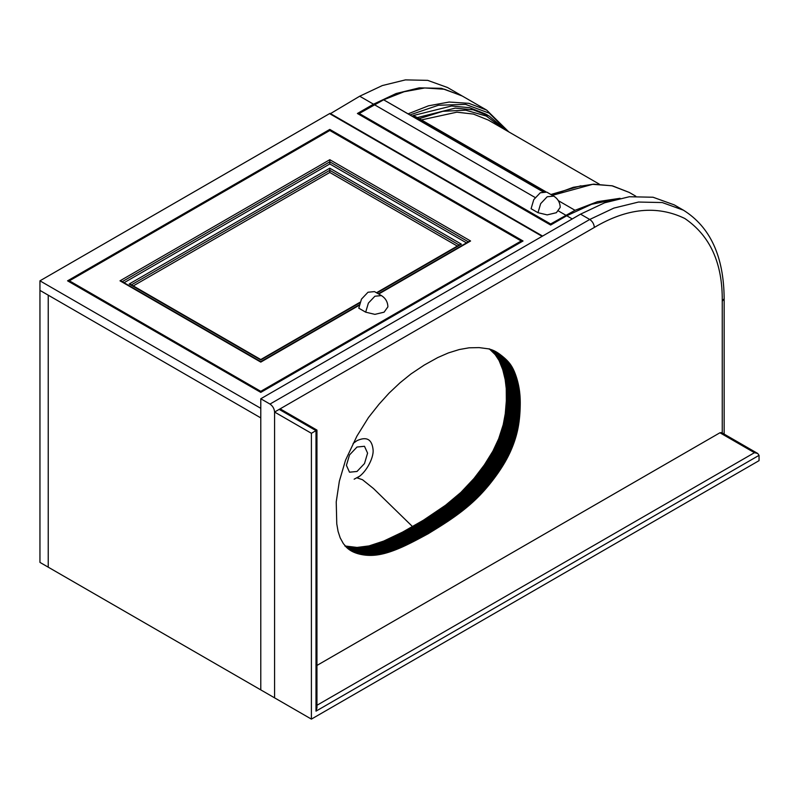 <?xml version="1.0" encoding="UTF-8"?>
<svg xmlns="http://www.w3.org/2000/svg" width="799" height="799" viewBox="0 0 799 799"><rect width="100%" height="100%" fill="white"/><g stroke="black" fill="none" stroke-linecap="round" stroke-linejoin="round"><path stroke-width="1.2" d="M722.246 434.097L722.246 301.283C722.686 263.34 710.191 235.735 684.783 218.477C657.128 205.093 626.985 208.08 594.346 227.435L274.586 412.044C274.297 408.669 272.759 406.012 269.992 404.074L260.784 398.761L260.784 689.887L274.586 697.857L274.586 412.044L274.586 697.857L311.4 719.11L759.05 460.653L759.05 455.35L315.995 711.14L316.953 707.934L316.953 430.092L280.819 409.228L279.191 409.388L274.586 412.044L311.4 433.298L315.995 430.641C317.233 429.922 317.233 429.922 315.995 430.641L279.191 409.388M316.953 665.437L719.939 432.768L721.567 432.609L757.702 453.462L754.446 452.693L719.939 432.768M311.4 719.11L311.4 433.298M759.05 455.35L757.702 453.462M599.29 184.14L488.269 120.04L473.417 114.077L456.838 112.18L421.413 119.92M416.109 118.202L412.304 116.005M508.823 131.915L486.651 110.092L462.261 96.02L444.504 89.258L424.748 87.96L404.114 91.735L383.64 99.795L543.27 191.62M412.783 115.795L413.413 115.505L418.067 117.992L545.707 191.68M505.687 130.097L489.298 116.135L485.622 114.007L469.532 107.685L451.555 105.997L413.413 115.505M359.24 114.547L359.24 113.488L383.63 99.805L542.831 191.72M558.331 200.659L575.02 210.297L558.321 200.649M359.24 113.488L550.631 223.98L575.02 210.297L597.512 201.668L620.084 198.302M330.027 113.887L359.7 96.22L373.503 104.19L357.403 113.488L550.631 225.048L550.631 223.98M353.128 443.435L357.003 440.649C366.711 436.224 372.074 439.33 373.103 449.947C373.822 458.736 364.963 474.067 357.003 477.842L362.486 479.71L373.493 488.539L412.654 526.721M346.416 465.358L349.513 454.931L357.003 447.031L364.484 446.281L367.58 453.133L364.484 463.57L357.003 471.46L349.513 472.209L346.416 465.358M365.682 312.169L358.781 308.184L361.478 299.116L367.989 292.244L374.491 291.605L381.393 295.59L374.891 296.229L368.379 303.101L365.682 312.169L374.891 314.367L384.089 312.169L387.895 306.856C387.735 301.942 385.567 298.187 381.393 295.59M537.987 212.694L531.085 208.709L533.772 199.64L540.284 192.769L546.786 192.13L553.687 196.115L547.185 196.754L540.673 203.625L537.987 212.694L547.185 214.891L556.384 212.694L560.199 207.38C560.039 202.467 557.862 198.711 553.687 196.115M466.516 242.886L329.797 163.955L329.797 161.827L121.847 281.887L120 280.829L260.784 362.107L359.071 305.358M468.743 242.047L470.581 240.988L329.797 159.7L329.797 161.827L468.743 242.047M457.318 246.072L329.797 172.454L329.797 170.327L131.046 285.073L129.208 284.015L260.784 359.979L359.77 302.841M461.383 244.174L329.797 168.199L329.797 170.327L459.545 245.233L461.383 244.174L376.858 292.973M521.188 242.047L521.188 240.988L329.797 130.487L329.797 129.418L67.555 280.829L260.784 392.389L260.784 391.33L521.188 240.988M329.797 172.454L133.263 285.922M329.797 163.955L124.065 282.736M69.393 281.887L69.393 280.829L329.797 130.487M69.393 280.829L260.784 391.33M48.23 295.171L48.23 567.17L39.95 562.396L39.95 290.387L48.23 295.171L48.23 567.17L260.784 689.887L260.784 417.887L39.95 290.387L39.95 280.829L260.784 408.329L260.784 417.887L48.23 295.171M503.26 356.973L489.457 349.003L495.19 354.606L499.085 360.509L502.781 369.737L505.168 379.535L506.256 388.554L506.346 400.798L505.278 413.702L503.22 424.718L498.726 438.691L492.893 451.155L484.354 464.908L473.997 478.491L460.933 492.384L445.642 505.198L423.42 520.209L402.596 532.104L383.7 541.083L369.008 545.917L357.053 547.435L345.098 545.997L358.901 553.967L369.947 555.405L377.038 554.955L384.788 553.397L402.496 546.906L428.114 533.792L448.319 521.038L462.251 511.02L480.139 495.01L489.288 484.653L497.887 473.258L504.918 462.281L510.082 452.364L514.776 440.469L517.672 429.852L519.71 415.87L520.259 402.277L519.52 391.051L517.622 381.333L514.326 371.525L510.191 364.104L503.939 357.543L495.57 351.51L488.589 348.863L479.12 347.605L469.063 347.815L459.315 349.533L448.379 352.928L437.742 357.572L424.259 365.063L410.946 373.962L399.949 382.861L389.073 393.118L378.986 404.264L368.479 417.537L356.933 436.084L345.558 460.114L339.355 481.168L336.229 501.882L336.769 523.844L338.077 531.375L340.194 537.877L343.39 543.67L347.495 548.264L352.719 551.71L358.901 553.967M414.311 525.822L428.114 533.792M269.992 404.074L589.742 219.465L613.852 208.1L638.511 202.047L662.251 202.547L683.435 210.187L674.236 204.874L653.043 197.233L629.312 196.744L604.653 202.786L580.543 214.152L260.784 398.761M373.503 104.19L396.104 93.533L419.225 87.86L441.477 88.319L461.672 95.68M359.7 96.22L382.312 85.563L405.433 79.89L427.675 80.359L447.54 87.52L461.343 95.49M260.784 392.389L523.035 240.988L329.797 129.418M39.95 280.829L329.568 113.618L542.121 236.334M330.027 113.348L542.581 236.065M550.631 225.048L566.741 215.75L591.679 204.274L617.088 198.991M315.995 711.14L315.995 430.641M316.953 705.277L754.446 452.693M503.1 128.609L486.291 116.035L465.717 110.192L442.836 111.301L419.265 118.681M486.651 110.092L468.883 103.341L449.128 102.042L428.494 105.818L408.019 113.877M507.255 131.006L489.278 113.188L465.587 104.379L438.371 105.258L410.267 114.826M489.298 116.135L473.218 109.813L455.24 108.125L417.088 117.633M544.848 191.54L413.263 115.565M374.431 104.719L535.17 197.523M558.561 211.026L565.822 215.221M635.774 196.194L629.272 192.439L611.924 185.768L592.648 184.329L552.399 195.365M580.913 185.787L550.891 194.497M378.696 294.032L470.581 240.988M120 280.829L329.797 159.7M329.797 168.199L129.208 284.015M414.701 525.582L428.504 533.552M415.081 525.352L428.883 533.323M415.47 525.113L429.273 533.083M415.85 524.883L429.652 532.853M416.229 524.643L430.032 532.613M416.609 524.414L430.411 532.384M416.998 524.174L430.801 532.144M417.378 523.944L431.18 531.914M417.757 523.705L431.56 531.675M418.137 523.475L431.939 531.445M418.516 523.245L432.319 531.215M418.896 523.005L432.698 530.975M419.275 522.776L433.078 530.746M419.655 522.546L433.458 530.506M420.034 522.306L433.837 530.276M420.414 522.077L434.217 530.047M420.783 521.837L434.586 529.807M421.163 521.607L434.966 529.577M421.542 521.377L435.345 529.337M421.922 521.138L435.725 529.108M422.291 520.908L436.094 528.878M422.671 520.668L436.474 528.638M423.051 520.439L436.853 528.409M423.42 520.209L437.223 528.169M423.8 519.969L437.602 527.939M424.169 519.74L437.972 527.71M424.549 519.5L438.351 527.47M424.918 519.27L438.721 527.24M425.298 519.03L439.1 527M425.667 518.801L439.47 526.771M426.037 518.561L439.84 526.531M426.416 518.331L440.219 526.291M426.786 518.092L440.589 526.062M427.155 517.852L440.958 525.822M427.525 517.622L441.328 525.592M427.904 517.382L441.697 525.352M428.274 517.143L442.077 525.113M428.644 516.913L442.446 524.883M429.013 516.673L442.816 524.643M429.383 516.434L443.185 524.404M429.752 516.194L443.555 524.164M430.122 515.954L443.924 523.924M430.491 515.725L444.294 523.685M430.851 515.485L444.653 523.445M431.22 515.245L445.023 523.215M431.59 515.005L445.393 522.965M431.959 514.766L445.762 522.726M432.319 514.516L446.122 522.486M432.688 514.276L446.491 522.246M433.058 514.037L446.861 522.007M433.418 513.797L447.22 521.767M433.787 513.557L447.59 521.517M434.157 513.308L447.949 521.278M434.516 513.068L448.319 521.038M434.876 512.818L448.678 520.788M435.245 512.578L449.048 520.549M435.605 512.329L449.408 520.299M435.974 512.089L449.777 520.059M436.334 511.839L450.137 519.809M436.693 511.59L450.496 519.56M437.063 511.35L450.856 519.32M437.423 511.1L451.225 519.07M437.782 510.851L451.585 518.821M438.142 510.601L451.944 518.571M438.501 510.351L452.304 518.321M438.861 510.102L452.663 518.072M439.22 509.852L453.023 517.812M439.58 509.592L453.383 517.562M439.939 509.343L453.742 517.313M440.299 509.093L454.102 517.063M440.658 508.833L454.461 516.803M441.018 508.583L454.821 516.554M441.378 508.324L455.18 516.294M441.737 508.064L455.54 516.034M442.087 507.814L455.889 515.774M442.446 507.555L456.249 515.525M442.806 507.295L456.609 515.265M443.155 507.035L456.958 515.005M443.515 506.776L457.318 514.746M443.874 506.516L457.677 514.486M444.224 506.246L458.027 514.216M444.584 505.987L458.386 513.957M444.933 505.727L458.736 513.697M445.283 505.457L459.085 513.427M445.642 505.198L459.445 513.168M445.992 504.928L459.795 512.898M446.341 504.668L460.144 512.628M446.701 504.399L460.494 512.369M447.05 504.129L460.853 512.099M447.4 503.859L461.203 511.829M447.75 503.59L461.552 511.56M448.099 503.32L461.902 511.29M448.449 503.05L462.251 511.02M448.798 502.771L462.601 510.741M449.148 502.501L462.941 510.471M449.487 502.231L463.29 510.201M449.837 501.952L463.64 509.922M450.187 501.682L463.989 509.642M450.526 501.402L464.329 509.372M450.876 501.123L464.678 509.093M451.215 500.843L465.018 508.813M451.565 500.564L465.368 508.534M451.904 500.284L465.707 508.254M452.254 500.004L466.057 507.974M452.594 499.725L466.396 507.695M452.933 499.445L466.736 507.405M453.273 499.155L467.075 507.125M453.612 498.876L467.415 506.846M453.952 498.586L467.755 506.556M454.291 498.306L468.094 506.266M454.631 498.017L468.434 505.987M454.971 497.727L468.773 505.697M455.31 497.437L469.113 505.407M455.64 497.148L469.442 505.118M455.979 496.858L469.782 504.828M456.319 496.569L470.122 504.539M456.648 496.269L470.451 504.239M456.978 495.979L470.781 503.949M457.318 495.69L471.12 503.65M457.647 495.39L471.45 503.36M457.977 495.09L471.78 503.06M458.306 494.801L472.109 502.761M458.636 494.501L472.439 502.471M458.966 494.201L472.768 502.172M459.295 493.902L473.098 501.872M459.625 493.602L473.427 501.562M459.954 493.293L473.757 501.263M460.284 492.993L474.077 500.963M460.604 492.683L474.406 500.653M460.933 492.384L474.736 500.354M461.253 492.074L475.055 500.044M461.572 491.775L475.375 499.735M461.902 491.465L475.705 499.435M462.222 491.155L476.024 499.125M462.541 490.846L476.344 498.816M462.861 490.536L476.663 498.496M463.18 490.216L476.983 498.186M463.5 489.907L477.303 497.877M463.82 489.597L477.622 497.557M464.129 489.278L477.932 497.248M464.449 488.958L478.251 496.928M464.768 488.648L478.571 496.608M465.078 488.329L478.881 496.299M465.398 488.009L479.19 495.979M465.707 487.69L479.51 495.65M466.017 487.36L479.819 495.33M466.336 487.04L480.139 495.01M466.646 486.711L480.449 494.681M466.956 486.381L480.758 494.351M467.265 486.062L481.068 494.022M467.575 485.722L481.378 493.692M467.884 485.393L481.687 493.363M468.194 485.063L481.997 493.033M468.504 484.733L482.306 492.693M468.813 484.394L482.616 492.364M469.123 484.054L482.926 492.024M469.432 483.715L483.235 491.685M469.742 483.375L483.545 491.345M470.052 483.035L483.854 491.005M470.351 482.696L484.154 490.666M470.661 482.356L484.464 490.316M470.971 482.007L484.773 489.977M471.27 481.657L485.073 489.627M471.58 481.318L485.383 489.278M471.879 480.968L485.682 488.938M472.189 480.618L485.982 488.579M472.489 480.259L486.291 488.229M472.788 479.909L486.591 487.879M473.088 479.56L486.891 487.53M473.388 479.2L487.19 487.17M473.697 478.841L487.5 486.811M473.997 478.491L487.799 486.461M474.296 478.132L488.099 486.102M474.596 477.772L488.399 485.742M474.886 477.412L488.688 485.373M475.185 477.043L488.988 485.013M475.485 476.683L489.288 484.653M475.785 476.314L489.587 484.284M476.074 475.954L489.877 483.924M476.374 475.585L490.177 483.555M476.663 475.215L490.466 483.185M476.963 474.846L490.766 482.816M477.253 474.476L491.055 482.446M477.552 474.107L491.355 482.077M477.842 473.737L491.645 481.697M478.132 473.358L491.934 481.328M478.421 472.988L492.224 480.958M478.711 472.608L492.514 480.579M479.001 472.229L492.803 480.199M479.29 471.849L493.093 479.819M479.58 471.48L493.382 479.44M479.869 471.09L493.672 479.06M480.159 470.711L493.952 478.681M480.439 470.331L494.241 478.301M480.728 469.952L494.531 477.922M481.008 469.562L494.811 477.532M481.298 469.183L495.1 477.153M481.577 468.793L495.38 476.763M481.857 468.404L495.66 476.374M482.147 468.014L495.949 475.984M482.426 467.635L496.229 475.595M482.706 467.245L496.509 475.205M482.986 466.856L496.788 474.826M483.255 466.466L497.058 474.436M483.535 466.077L497.338 474.047M483.804 465.687L497.607 473.647M484.084 465.298L497.887 473.258M484.354 464.908L498.157 472.868M484.623 464.509L498.426 472.479M484.893 464.119L498.696 472.089M485.163 463.73L498.966 471.7M485.422 463.34L499.225 471.31M485.692 462.951L499.495 470.921M485.952 462.561L499.755 470.531M486.221 462.162L500.014 470.132M486.481 461.772L500.284 469.742M486.741 461.383L500.534 469.353M486.991 460.993L500.793 468.963M487.25 460.594L501.053 468.564M487.5 460.204L501.303 468.174M487.76 459.815L501.562 467.785M488.009 459.425L501.812 467.385M488.259 459.026L502.062 466.996M488.509 458.636L502.311 466.606M488.748 458.246L502.551 466.207M488.998 457.847L502.801 465.817M489.238 457.457L503.04 465.427M489.477 457.068L503.28 465.028M489.717 456.668L503.52 464.638M489.957 456.279L503.76 464.249M490.196 455.879L503.999 463.849M490.426 455.49L504.229 463.46M490.656 455.1L504.459 463.06M490.896 454.701L504.688 462.671M491.115 454.311L504.918 462.281M491.345 453.912L505.148 461.882M491.575 453.522L505.377 461.492M491.794 453.123L505.597 461.093M492.014 452.733L505.817 460.703M492.234 452.344L506.037 460.304M492.454 451.944L506.256 459.914M492.673 451.555L506.476 459.525M492.893 451.155L506.686 459.125M493.103 450.766L506.906 458.736M493.313 450.366L507.115 458.336M493.522 449.977L507.325 457.947M493.732 449.577L507.535 457.547M493.932 449.188L507.735 457.158M494.142 448.788L507.944 456.758M494.341 448.399L508.144 456.369M494.541 447.999L508.344 455.969M494.741 447.6L508.544 455.57M494.931 447.21L508.733 455.17M495.13 446.811L508.933 454.781M495.33 446.411L509.123 454.381M495.52 446.012L509.323 453.972M495.71 445.602L509.512 453.572M495.899 445.203L509.702 453.173M496.089 444.803L509.892 452.773M496.279 444.394L510.082 452.364M496.459 443.994L510.261 451.964M496.648 443.585L510.441 451.555M496.828 443.185L510.631 451.155M497.008 442.776L510.811 450.746M497.188 442.366L510.99 450.336M497.368 441.967L511.16 449.927M497.537 441.557L511.34 449.527M497.717 441.148L511.51 449.118M497.887 440.738L511.69 448.708M498.057 440.329L511.859 448.299M498.226 439.919L512.029 447.889M498.396 439.51L512.199 447.48M498.556 439.1L512.359 447.07M498.726 438.691L512.529 446.651M498.886 438.271L512.688 446.242M499.045 437.862L512.848 445.832M499.205 437.452L513.008 445.423M499.365 437.043L513.158 445.013M499.515 436.624L513.318 444.594M499.665 436.214L513.467 444.184M499.824 435.805L513.627 443.775M499.974 435.395L513.777 443.355M500.124 434.976L513.917 442.946M500.264 434.566L514.067 442.536M500.414 434.157L514.216 442.117M500.554 433.737L514.356 441.707M500.693 433.328L514.496 441.298M500.833 432.918L514.636 440.878M500.973 432.499L514.776 440.469M501.103 432.089L514.906 440.059M501.243 431.68L515.045 439.64M501.373 431.26L515.175 439.23M501.502 430.851L515.305 438.821M501.632 430.441L515.435 438.411M501.752 430.032L515.555 437.992M501.882 429.612L515.685 437.582M502.002 429.203L515.804 437.173M502.122 428.793L515.924 436.763M502.241 428.384L516.044 436.354M502.351 427.974L516.154 435.944M502.471 427.565L516.274 435.535M502.581 427.155L516.384 435.125M502.691 426.746L516.494 434.716M502.801 426.336L516.603 434.306M502.911 425.937L516.713 433.897M503.01 425.527L516.813 433.497M503.11 425.118L516.913 433.088M503.22 424.718L517.023 432.678M503.31 424.309L517.113 432.279M503.41 423.899L517.213 431.869M503.51 423.5L517.313 431.47M503.6 423.09L517.402 431.061M503.69 422.691L517.492 430.661M503.779 422.281L517.582 430.252M503.869 421.882L517.672 429.852M503.949 421.473L517.752 429.443M504.039 421.063L517.842 429.033M504.119 420.664L517.922 428.634M504.199 420.254L518.002 428.224M504.279 419.845L518.082 427.815M504.359 419.435L518.161 427.405M504.429 419.036L518.231 426.996M504.509 418.626L518.311 426.596M504.578 418.217L518.381 426.187M504.648 417.807L518.451 425.777M504.718 417.398L518.521 425.368M504.788 416.988L518.591 424.958M504.848 416.579L518.651 424.549M504.918 416.169L518.721 424.139M504.978 415.76L518.781 423.73M505.038 415.35L518.841 423.31M505.098 414.931L518.901 422.901M505.158 414.521L518.96 422.491M505.218 414.112L519.02 422.082M505.278 413.702L519.08 421.672M505.328 413.293L519.13 421.253M505.377 412.873L519.18 420.843M505.427 412.464L519.23 420.434M505.477 412.044L519.28 420.014M505.527 411.635L519.33 419.605M505.577 411.225L519.38 419.185M505.617 410.806L519.42 418.776M505.667 410.396L519.47 418.366M505.707 409.977L519.51 417.947M505.747 409.567L519.55 417.527M505.787 409.148L519.59 417.118M505.827 408.728L519.63 416.698M505.867 408.319L519.67 416.289M505.907 407.899L519.71 415.87M505.937 407.49L519.74 415.45M505.977 407.071L519.779 415.041M506.007 406.651L519.809 414.621M506.037 406.232L519.839 414.202M506.067 405.822L519.869 413.782M506.097 405.403L519.899 413.373M506.127 404.983L519.929 412.953M506.147 404.564L519.949 412.534M506.176 404.144L519.979 412.114M506.196 403.725L519.999 411.695M506.226 403.315L520.029 411.275M506.246 402.896L520.049 410.866M506.266 402.476L520.069 410.446M506.286 402.057L520.089 410.027M506.306 401.637L520.109 409.607M506.326 401.218L520.129 409.188M506.346 400.798L520.149 408.768M506.356 400.389L520.159 408.349M506.376 399.969L520.179 407.939M506.386 399.56L520.189 407.53M506.396 399.14L520.199 407.11M506.406 398.731L520.209 406.701M506.416 398.321L520.219 406.292M506.426 397.912L520.229 405.882M506.436 397.512L520.239 405.483M506.446 397.103L520.249 405.073M506.446 396.704L520.249 404.674M506.456 396.294L520.259 404.264M506.456 395.895L520.259 403.865M506.456 395.495L520.259 403.465M506.456 395.096L520.259 403.066M506.456 394.706L520.259 402.676M506.456 394.307L520.259 402.277M506.446 393.917L520.249 401.877M506.446 393.517L520.249 401.488M506.436 393.128L520.239 401.098M506.436 392.738L520.229 400.708M506.426 392.349L520.229 400.319M506.416 391.969L520.219 399.939M506.396 391.58L520.199 399.55M506.386 391.2L520.189 399.17M506.376 390.811L520.179 398.781M506.356 390.431L520.159 398.401M506.336 390.052L520.139 398.022M506.316 389.682L520.119 397.652M506.296 389.303L520.099 397.273M506.276 388.933L520.079 396.903M506.256 388.554L520.059 396.524M506.226 388.184L520.029 396.154M506.196 387.815L519.999 395.785M506.176 387.445L519.979 395.415M506.147 387.076L519.949 395.046M506.117 386.716L519.909 394.676M506.077 386.346L519.879 394.316M506.047 385.977L519.849 393.947M506.007 385.617L519.809 393.587M505.967 385.248L519.769 393.218M505.937 384.888L519.73 392.858M505.887 384.529L519.69 392.499M505.847 384.159L519.65 392.129M505.807 383.8L519.61 391.77M505.757 383.44L519.56 391.41M505.717 383.081L519.52 391.051M505.667 382.721L519.47 390.691M505.617 382.371L519.42 390.331M505.567 382.012L519.37 389.982M505.517 381.652L519.31 389.622M505.457 381.303L519.26 389.263M505.407 380.943L519.2 388.913M505.348 380.594L519.15 388.564M505.288 380.234L519.09 388.204M505.228 379.885L519.03 387.855M505.168 379.535L518.97 387.505M505.098 379.185L518.901 387.155M505.038 378.836L518.841 386.806M504.968 378.486L518.771 386.456M504.908 378.137L518.711 386.107M504.838 377.797L518.641 385.757M504.768 377.448L518.571 385.418M504.698 377.098L518.501 385.068M504.618 376.758L518.421 384.728M504.549 376.409L518.351 384.379M504.469 376.069L518.271 384.039M504.399 375.73L518.201 383.7M504.319 375.39L518.122 383.36M504.239 375.051L518.042 383.021M504.159 374.711L517.962 382.681M504.069 374.371L517.872 382.341M503.989 374.032L517.792 382.002M503.899 373.702L517.702 381.662M503.819 373.363L517.622 381.333M503.73 373.023L517.532 380.993M503.64 372.694L517.442 380.664M503.55 372.364L517.352 380.334M503.46 372.034L517.263 379.994M503.36 371.695L517.163 379.665M503.27 371.365L517.073 379.335M503.17 371.036L516.973 379.006M503.08 370.716L516.883 378.676M502.98 370.386L516.783 378.356M502.881 370.057L516.683 378.027M502.781 369.737L516.583 377.697M502.671 369.408L516.474 377.378M502.571 369.088L516.374 377.058M502.461 368.758L516.264 376.728M502.361 368.439L516.164 376.409M502.251 368.119L516.054 376.089M502.142 367.81L515.944 375.77M502.032 367.49L515.834 375.46M501.922 367.18L515.725 375.14M501.812 366.861L515.615 374.831M501.702 366.551L515.505 374.521M501.592 366.242L515.395 374.212M501.472 365.942L515.275 373.902M501.363 365.632L515.165 373.602M501.243 365.333L515.045 373.303M501.123 365.033L514.926 373.003M501.003 364.734L514.806 372.704M500.883 364.434L514.686 372.404M500.763 364.144L514.566 372.104M500.643 363.845L514.446 371.815M500.524 363.555L514.326 371.525M500.394 363.265L514.196 371.235M500.264 362.986L514.067 370.956M500.144 362.696L513.947 370.666M500.014 362.416L513.817 370.386M499.884 362.137L513.687 370.107M499.755 361.857L513.557 369.827M499.625 361.587L513.427 369.557M499.485 361.308L513.288 369.278M499.355 361.038L513.158 369.008M499.215 360.778L513.018 368.738M499.085 360.509L512.888 368.479M498.946 360.249L512.748 368.209M498.806 359.979L512.608 367.949M498.666 359.73L512.469 367.69M498.526 359.47L512.329 367.44M498.376 359.21L512.179 367.18M498.236 358.961L512.039 366.931M498.087 358.711L511.889 366.681M497.937 358.471L511.74 366.441M497.797 358.222L511.6 366.192M497.647 357.982L511.44 365.952M497.487 357.742L511.29 365.712M497.338 357.513L511.14 365.483M497.188 357.273L510.99 365.243M497.028 357.043L510.831 365.013M496.868 356.813L510.671 364.783M496.718 356.594L510.521 364.554M496.549 356.364L510.351 364.334M496.389 356.144L510.191 364.104M496.229 355.915L510.022 363.885M496.059 355.695L509.862 363.665M495.889 355.475L509.692 363.445M495.72 355.255L509.522 363.225M495.54 355.036L509.343 363.006M495.37 354.826L509.163 362.796M495.19 354.606L508.993 362.576M495.01 354.396L508.813 362.366M494.821 354.177L508.623 362.147M494.641 353.967L508.444 361.937M494.451 353.757L508.254 361.727M494.271 353.548L508.074 361.518M494.082 353.338L507.884 361.308M493.882 353.138L507.685 361.108M493.692 352.928L507.495 360.898M493.492 352.729L507.295 360.689M493.303 352.519L507.105 360.489M493.103 352.319L506.906 360.289M492.903 352.119L506.706 360.079M492.693 351.91L506.496 359.88M492.494 351.71L506.296 359.68M492.284 351.52L506.087 359.48M492.074 351.32L505.877 359.29M491.864 351.121L505.667 359.091M491.655 350.921L505.457 358.891M491.445 350.731L505.248 358.701M491.225 350.531L505.028 358.501M491.015 350.342L504.818 358.312M490.796 350.142L504.598 358.112M490.576 349.952L504.379 357.922M490.356 349.762L504.159 357.732M490.137 349.572L503.939 357.543M489.907 349.383L503.71 357.353M489.687 349.193L503.49 357.163M489.238 348.813L503.04 356.783M490.127 349.273L502.811 356.594M490.316 349.333L502.581 356.404M490.516 349.383L502.341 356.214M490.706 349.443L502.112 356.034M490.906 349.513L501.882 355.845M491.095 349.572L501.642 355.665M491.295 349.632L501.412 355.475M491.495 349.702L501.173 355.295M491.695 349.772L500.933 355.116M491.894 349.842L500.703 354.936M492.094 349.922L500.464 354.756M492.294 349.992L500.234 354.576M492.494 350.072L500.004 354.406M492.703 350.152L499.765 354.227M492.903 350.232L499.535 354.057M493.113 350.322L499.295 353.887M493.313 350.401L499.065 353.727M493.522 350.491L498.836 353.558M493.732 350.591L498.596 353.398M493.942 350.681L498.366 353.238M494.152 350.781L498.137 353.078M494.361 350.881L497.897 352.928M494.581 350.991L497.667 352.768M494.801 351.101L497.437 352.619M495.02 351.22L497.198 352.469M495.25 351.34L496.968 352.329M495.48 351.46L496.738 352.189M495.71 351.59L496.499 352.039M350.851 550.691L351.54 551.09M350.621 550.551L351.78 551.22M350.401 550.421L352.009 551.34M350.192 550.281L352.239 551.47M349.972 550.141L352.479 551.59M349.762 550.002L352.719 551.71M349.553 549.852L352.958 551.819M349.343 549.712L353.198 551.939M349.143 549.572L353.438 552.049M348.943 549.422L353.687 552.159M348.744 549.273L353.927 552.269M348.544 549.123L354.177 552.379M348.354 548.973L354.426 552.479M348.164 548.823L354.676 552.578M347.974 548.663L354.936 552.678M347.785 548.504L355.185 552.778M347.595 548.354L355.445 552.878M347.415 548.194L355.695 552.978M347.235 548.034L355.954 553.068M347.056 547.864L356.214 553.158M346.876 547.705L356.484 553.248M346.696 547.535L356.744 553.337M346.526 547.365L357.003 553.417M346.357 547.195L357.273 553.507M346.187 547.025L357.543 553.587M346.017 546.856L357.812 553.667M345.847 546.686L358.082 553.747M345.687 546.506L358.352 553.817M344.828 545.927L358.621 553.897M345.378 546.067L359.18 554.037M345.647 546.136L359.45 554.106M345.927 546.206L359.73 554.176M346.207 546.276L360.009 554.236M346.486 546.336L360.289 554.306M346.776 546.396L360.579 554.366M347.056 546.456L360.858 554.426M347.335 546.516L361.138 554.486M347.625 546.576L361.428 554.546M347.905 546.636L361.707 554.596M348.194 546.686L361.997 554.656M348.474 546.736L362.277 554.706M348.764 546.786L362.566 554.756M349.053 546.836L362.856 554.806M349.343 546.886L363.146 554.846M349.632 546.925L363.435 554.896M349.922 546.965L363.725 554.935M350.212 547.005L364.014 554.975M350.501 547.045L364.304 555.015M350.791 547.085L364.594 555.055M351.081 547.115L364.883 555.085M351.38 547.155L365.183 555.125M351.67 547.185L365.473 555.155M351.969 547.215L365.762 555.185M352.259 547.245L366.062 555.215M352.559 547.265L366.361 555.235M352.848 547.295L366.651 555.265M353.148 547.315L366.951 555.285M353.448 547.335L367.25 555.305M353.737 547.355L367.54 555.325M354.037 547.365L367.84 555.335M354.337 547.385L368.139 555.355M354.636 547.395L368.439 555.365M354.936 547.405L368.738 555.375M355.235 547.415L369.038 555.385M355.545 547.425L369.348 555.395M355.845 547.425L369.647 555.395M356.144 547.435L369.947 555.405M356.444 547.435L370.247 555.405M356.753 547.435L370.556 555.405M357.053 547.435L370.856 555.405M357.363 547.425L371.165 555.395M357.662 547.425L371.465 555.395M357.972 547.415L371.775 555.385M358.282 547.405L372.074 555.375M358.581 547.395L372.384 555.365M358.891 547.375L372.694 555.345M359.2 547.365L373.003 555.335M359.51 547.345L373.313 555.315M359.82 547.325L373.612 555.295M360.119 547.305L373.922 555.275M360.429 547.285L374.232 555.245M360.739 547.255L374.541 555.225M361.058 547.225L374.861 555.195M361.368 547.195L375.17 555.165M361.677 547.165L375.48 555.135M361.987 547.135L375.79 555.105M362.297 547.095L376.099 555.065M362.616 547.065L376.419 555.035M362.926 547.025L376.728 554.995M363.235 546.985L377.038 554.955M363.555 546.945L377.358 554.906M363.865 546.896L377.667 554.866M364.184 546.846L377.987 554.816M364.504 546.806L378.297 554.766M364.813 546.746L378.616 554.716M365.133 546.696L378.936 554.666M365.453 546.646L379.255 554.616M365.772 546.586L379.575 554.556M366.092 546.526L379.895 554.496M366.411 546.466L380.214 554.436M366.731 546.406L380.534 554.376M367.061 546.346L380.853 554.306M367.38 546.276L381.183 554.246M367.7 546.206L381.503 554.176M368.029 546.136L381.832 554.106M368.349 546.067L382.152 554.037M368.679 545.987L382.481 553.957M369.008 545.917L382.811 553.887M369.338 545.837L383.14 553.807M369.667 545.757L383.47 553.727M369.997 545.677L383.8 553.647M370.327 545.597L384.129 553.567M370.656 545.507L384.459 553.477M370.986 545.427L384.788 553.397M371.315 545.337L385.118 553.308M371.655 545.248L385.448 553.218M371.984 545.158L385.787 553.118M372.314 545.058L386.117 553.028M372.654 544.968L386.456 552.938M372.993 544.868L386.796 552.838M373.323 544.768L387.125 552.738M373.662 544.668L387.465 552.638M374.002 544.568L387.805 552.538M374.341 544.469L388.144 552.429M374.681 544.359L388.484 552.329M375.021 544.249L388.823 552.219M375.36 544.139L389.163 552.109M375.7 544.029L389.503 551.999M376.039 543.919L389.842 551.889M376.379 543.809L390.182 551.779M376.728 543.69L390.531 551.66M377.068 543.58L390.871 551.54M377.418 543.46L391.21 551.43M377.757 543.34L391.56 551.31M378.107 543.22L391.909 551.18M378.446 543.09L392.249 551.06M378.796 542.97L392.599 550.94M379.145 542.841L392.948 550.811M379.485 542.721L393.288 550.681M379.835 542.591L393.637 550.561M380.184 542.461L393.987 550.431M380.534 542.321L394.336 550.291M380.883 542.191L394.686 550.161M381.233 542.062L395.036 550.032M381.582 541.922L395.385 549.892M381.932 541.782L395.735 549.752M382.292 541.642L396.094 549.612M382.641 541.502L396.444 549.472M382.991 541.362L396.793 549.332M383.34 541.223L397.143 549.193M383.7 541.083L397.502 549.043M384.049 540.933L397.852 548.903M384.409 540.783L398.212 548.753M384.758 540.643L398.561 548.603M385.118 540.494L398.921 548.464M385.468 540.344L399.27 548.314M385.827 540.184L399.63 548.154M386.187 540.034L399.989 548.004M386.546 539.884L400.339 547.854M386.896 539.725L400.699 547.695M387.255 539.575L401.058 547.535M387.615 539.415L401.418 547.385M387.974 539.255L401.777 547.225M388.334 539.095L402.137 547.065M388.694 538.935L402.496 546.906M389.053 538.776L402.856 546.736M389.413 538.606L403.215 546.576M389.772 538.446L403.575 546.416M390.132 538.276L403.934 546.246M390.491 538.117L404.294 546.077M390.851 537.947L404.654 545.917M391.21 537.777L405.013 545.747M391.57 537.607L405.373 545.577M391.939 537.437L405.742 545.407M392.299 537.268L406.102 545.238M392.659 537.088L406.461 545.058M393.028 536.918L406.831 544.888M393.388 536.748L407.19 544.708M393.747 536.568L407.55 544.538M394.117 536.389L407.919 544.359M394.476 536.219L408.279 544.179M394.846 536.039L408.649 544.009M395.215 535.859L409.008 543.829M395.575 535.68L409.378 543.65M395.944 535.5L409.747 543.46M396.304 535.31L410.107 543.28M396.674 535.13L410.476 543.1M397.043 534.95L410.846 542.921M397.413 534.761L411.215 542.731M397.782 534.581L411.575 542.551M398.142 534.391L411.944 542.361M398.511 534.201L412.314 542.171M398.881 534.022L412.683 541.982M399.25 533.832L413.053 541.802M399.62 533.642L413.423 541.612M399.989 533.452L413.792 541.422M400.359 533.263L414.162 541.233M400.728 533.073L414.531 541.033M401.108 532.873L414.911 540.843M401.478 532.683L415.28 540.653M401.847 532.494L415.65 540.454M402.217 532.294L416.019 540.264M402.596 532.104L416.399 540.074M402.966 531.904L416.768 539.874M403.335 531.705L417.138 539.675M403.715 531.515L417.517 539.485M404.084 531.315L417.887 539.285M404.464 531.115L418.267 539.085M404.833 530.916L418.636 538.886M405.213 530.716L419.016 538.686M405.582 530.526L419.385 538.486M405.962 530.316L419.765 538.286M406.331 530.117L420.134 538.087M406.711 529.917L420.514 537.887M407.091 529.717L420.893 537.687M407.47 529.517L421.273 537.487M407.84 529.318L421.642 537.288M408.219 529.108L422.022 537.078M408.599 528.908L422.401 536.878M408.978 528.708L422.781 536.668M409.358 528.499L423.16 536.469M409.737 528.299L423.54 536.269M410.117 528.089L423.919 536.059M410.496 527.889L424.299 535.859M410.876 527.68L424.678 535.65M411.255 527.48L425.058 535.44M411.635 527.27L425.438 535.24M412.024 527.06L425.827 535.03M412.404 526.861L426.207 534.821M412.783 526.651L426.586 534.621M413.163 526.441L426.966 534.411M413.552 526.231L427.355 534.201M413.932 526.022L427.735 533.992M580.543 214.152L589.742 219.465C592.518 221.403 594.047 224.06 594.346 227.435M724.154 434.097L724.154 298.626L722.246 301.283L722.246 295.97M572.254 218.936L566.741 215.75M552.049 195.166L573.342 187.286L593.707 184.15L612.553 185.877L629.272 192.439M358.911 476.603L354.157 479.19M121.308 281.138L260.784 361.667L359.18 304.858M378.317 293.812L469.283 241.298M130.507 284.324L260.784 359.54L359.969 302.282M376.479 292.754L460.074 244.484M724.154 298.626C723.844 256.469 710.271 226.996 683.435 210.187"/></g></svg>
